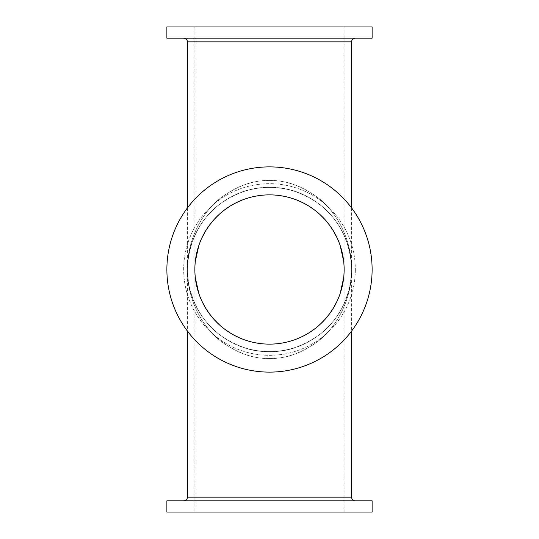 <?xml version="1.0" encoding="UTF-8"?>
<svg xmlns="http://www.w3.org/2000/svg" width="539" height="539" viewBox="0 0 539 539"><rect width="100%" height="100%" fill="white"/><g stroke="black" fill="none" stroke-linecap="round" stroke-linejoin="round"><path stroke-width="0.4" stroke-dasharray="2.69 2.02" d="M372.119 269.5A102.619 102.619 0 0 1 269.5 372.119A102.619 102.619 0 0 1 166.881 269.5A102.619 102.619 0 0 0 269.5 372.119A102.619 102.619 0 0 0 372.119 269.5A102.619 102.619 0 0 0 269.5 166.881A102.619 102.619 0 0 0 166.881 269.5A102.619 102.619 0 0 1 269.5 166.881A102.619 102.619 0 0 1 372.119 269.5A102.619 102.619 0 0 1 269.5 372.119A102.619 102.619 0 0 1 166.881 269.5A102.619 102.619 0 0 1 269.5 166.881A102.619 102.619 0 0 1 372.119 269.5M344.131 26.95L194.869 26.95L344.131 26.95L344.131 269.5A74.631 74.631 0 0 0 269.5 194.869A74.631 74.631 0 0 0 194.869 269.5A74.631 74.631 0 0 0 269.5 344.131A74.631 74.631 0 0 0 344.131 269.5L343.68 261.287L344.131 269.5L343.68 277.713L344.131 269.5L344.131 512.05L194.869 512.05L344.131 512.05M342.339 253.236L342.137 252.353M337.246 238.191L338.93 242.139M338.047 239.983L337.239 238.184M329.578 225.228L333.345 230.854M329.572 225.214L325.051 219.656M320.2 214.738L315.126 210.446M309.898 206.747L304.569 203.621M299.192 201.027L293.789 198.931L299.199 201.034M288.378 197.294L282.975 196.095L288.392 197.301M277.572 195.307L272.188 194.916L277.592 195.307M266.798 194.916L261.408 195.307L266.812 194.916M250.622 197.294L256.025 196.095L250.608 197.301M239.808 201.027L245.211 198.931L239.801 201.034M234.418 203.627L229.088 206.754M223.86 210.453L220.033 213.619M218.787 214.744L213.943 219.669M209.422 225.228L205.655 230.854M201.754 238.191L200.07 242.139M195.32 261.287L194.869 269.5L195.32 261.287M194.869 26.95L194.869 512.05M196.661 253.236L196.863 252.353M200.953 239.983L201.761 238.184M209.428 225.214L213.949 219.656M218.8 214.738L223.874 210.446M229.102 206.747L234.431 203.621M304.582 203.627L309.912 206.754M315.14 210.453L318.967 213.619M320.213 214.744L325.057 219.669M372.119 26.95L166.881 26.95M166.881 38.148L372.119 38.148M183.678 38.148L355.322 38.148L183.678 38.148M351.596 207.933L351.596 269.5C351.758 237.537 335.238 210.709 317.821 197.604C299.785 184.56 281.904 178.941 264.177 180.754C249.907 181.353 235.57 186.972 221.172 197.604C203.762 210.715 187.242 237.531 187.404 269.5C187.242 237.537 203.762 210.709 221.179 197.604C239.215 184.56 257.096 178.941 274.823 180.754C289.093 181.353 303.43 186.972 317.828 197.604C335.238 210.715 351.758 237.531 351.596 269.5C351.758 240.01 335.238 215.223 317.821 203.129C299.785 191.096 281.904 185.908 264.177 187.579C235.206 187.956 189.256 213.289 187.404 269.5C187.242 298.99 203.762 323.777 221.179 335.871C239.215 347.904 257.096 353.092 274.823 351.421C303.794 351.044 349.744 325.711 351.596 269.5A82.096 82.096 0 0 0 269.5 187.404A82.096 82.096 0 0 0 187.404 269.5A82.096 82.096 0 0 0 269.5 351.596A82.096 82.096 0 0 0 351.596 269.5L351.596 331.067M187.404 207.933L187.404 331.067M342.339 285.764L342.137 286.647M337.246 300.809L338.93 296.861M338.047 299.017L337.239 300.816M329.578 313.772L333.345 308.146M329.572 313.786L325.051 319.344M320.2 324.262L315.126 328.554M309.898 332.253L304.569 335.379M299.192 337.973L293.789 340.069L299.199 337.966M288.378 341.706L282.975 342.905L288.392 341.699M277.572 343.693L272.188 344.084L277.592 343.693M266.798 344.084L261.408 343.693L266.812 344.084M250.622 341.706L256.025 342.905L250.608 341.699M239.808 337.973L245.211 340.069L239.801 337.966M234.418 335.373L229.088 332.246M223.86 328.547L220.033 325.381M218.787 324.256L213.943 319.331M209.422 313.772L205.655 308.146M201.754 300.809L200.07 296.861M195.32 277.713L194.869 269.5L195.32 277.713M196.661 285.764L196.863 286.647M200.953 299.017L201.761 300.816M209.428 313.786L213.949 319.344M218.8 324.262L223.874 328.554M229.102 332.253L234.431 335.379M304.582 335.373L309.912 332.246M315.14 328.547L318.967 325.381M320.213 324.256L325.057 319.331M166.881 512.05L372.119 512.05M372.119 500.852L166.881 500.852M355.322 500.852L183.678 500.852L355.322 500.852M187.404 269.5C187.242 301.463 203.762 328.291 221.179 341.396C239.215 354.44 257.096 360.059 274.823 358.246C289.093 357.647 303.43 352.028 317.828 341.396C335.238 328.285 351.758 301.469 351.596 269.5C351.758 301.463 335.238 328.291 317.821 341.396C299.785 354.44 281.904 360.059 264.177 358.246C249.907 357.647 235.57 352.028 221.172 341.396C203.762 328.285 187.242 301.469 187.404 269.5C187.242 240.01 203.762 215.223 221.179 203.129C239.215 191.096 257.096 185.908 274.823 187.579C303.794 187.956 349.744 213.289 351.596 269.5C351.758 298.99 335.238 323.777 317.821 335.871C299.785 347.904 281.904 353.092 264.177 351.421C235.206 351.044 189.256 325.711 187.404 269.5A82.096 82.096 0 0 1 269.5 187.404A82.096 82.096 0 0 1 351.596 269.5A82.096 82.096 0 0 1 269.5 351.596A82.096 82.096 0 0 1 187.404 269.5A82.096 82.096 0 0 0 269.5 351.596A82.096 82.096 0 0 0 351.596 269.5A82.096 82.096 0 0 0 269.5 187.404A82.096 82.096 0 0 0 187.404 269.5A82.096 82.096 0 0 1 269.5 187.404A82.096 82.096 0 0 1 351.596 269.5A82.096 82.096 0 0 1 269.5 351.596A82.096 82.096 0 0 1 187.404 269.5M355.322 269.5A85.822 85.822 0 0 1 269.5 355.322A85.822 85.822 0 0 1 183.678 269.5A85.822 85.822 0 0 1 269.5 183.678A85.822 85.822 0 0 1 355.322 269.5A85.822 85.822 0 0 0 269.5 183.678A85.822 85.822 0 0 0 183.678 269.5A85.822 85.822 0 0 0 269.5 355.322A85.822 85.822 0 0 0 355.322 269.5M351.596 41.874L187.404 41.874M187.404 497.126L351.596 497.126"/><path stroke-width="0.81" d="M342.137 252.353L340.163 245.488L343.68 261.287L342.339 253.236M338.93 242.139L338.047 239.983M337.239 238.184L333.675 231.406L337.246 238.191M333.345 230.854L329.572 225.214M325.051 219.656L320.2 214.738M315.126 210.446L309.898 206.747M304.569 203.621L299.192 201.027M288.392 197.301L293.802 198.938L288.378 197.294M282.975 196.095L277.572 195.307L282.988 196.102M261.408 195.307L256.012 196.102L261.428 195.307M250.608 197.301L245.198 198.938L250.622 197.294M239.801 201.034L234.418 203.627M229.088 206.754L223.86 210.453M220.033 213.619L218.787 214.744M213.943 219.669L209.422 225.228M201.761 238.184L205.325 231.406L201.754 238.191M196.863 252.353L198.837 245.488L195.32 261.287L196.661 253.236M200.07 242.139L200.953 239.983M205.655 230.854L209.428 225.214M213.949 219.656L218.8 214.738M223.874 210.446L229.102 206.747M234.431 203.621L239.808 201.027M299.199 201.034L304.582 203.627M309.912 206.754L315.14 210.453M318.967 213.619L320.213 214.744M325.057 219.669L329.578 225.228M166.881 26.95L372.119 26.95L372.119 38.148L166.881 38.148L166.881 26.95M183.678 38.148A3.733 3.733 0 0 1 187.404 41.874L351.596 41.874A3.733 3.733 0 0 1 355.322 38.148M187.404 41.874L187.404 207.933M351.596 41.874L351.596 207.933M166.881 269.5A102.619 102.619 0 0 0 269.5 372.119A102.619 102.619 0 0 0 372.119 269.5A102.619 102.619 0 0 0 269.5 166.881A102.619 102.619 0 0 0 166.881 269.5M194.869 269.5A74.631 74.631 0 0 1 269.5 194.869A74.631 74.631 0 0 1 344.131 269.5A74.631 74.631 0 0 1 269.5 344.131A74.631 74.631 0 0 1 194.869 269.5M342.137 286.647L340.163 293.512L343.68 277.713L342.339 285.764M338.93 296.861L338.047 299.017M337.239 300.816L333.675 307.594L337.246 300.809M333.345 308.146L329.572 313.786M325.051 319.344L320.2 324.262M315.126 328.554L309.898 332.253M304.569 335.379L299.192 337.973M288.392 341.699L293.802 340.062L288.378 341.706M282.975 342.905L277.572 343.693L282.988 342.898M261.408 343.693L256.012 342.898L261.428 343.693M250.608 341.699L245.198 340.062L250.622 341.706M239.801 337.966L234.418 335.373M229.088 332.246L223.86 328.547M220.033 325.381L218.787 324.256M213.943 319.331L209.422 313.772M201.761 300.816L205.325 307.594L201.754 300.809M196.863 286.647L198.837 293.512L195.32 277.713L196.661 285.764M200.07 296.861L200.953 299.017M205.655 308.146L209.428 313.786M213.949 319.344L218.8 324.262M223.874 328.554L229.102 332.253M234.431 335.379L239.808 337.973M299.199 337.966L304.582 335.373M309.912 332.246L315.14 328.547M318.967 325.381L320.213 324.256M325.057 319.331L329.578 313.772M372.119 512.05L166.881 512.05L166.881 500.852L372.119 500.852L372.119 512.05M187.404 331.067L187.404 497.126A3.733 3.733 0 0 1 183.678 500.852M351.596 331.067L351.596 497.126A3.733 3.733 0 0 0 355.322 500.852M351.596 497.126L187.404 497.126"/></g></svg>
